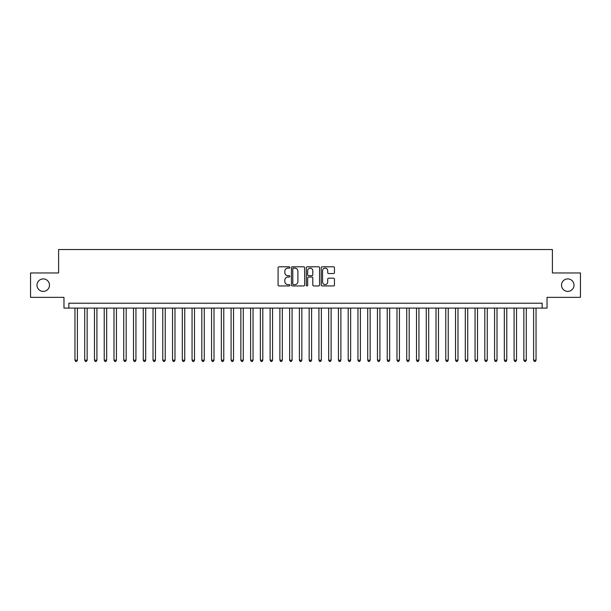 <?xml version="1.0" encoding="UTF-8"?>
<svg xmlns="http://www.w3.org/2000/svg" width="611" height="611" viewBox="0 0 611 611"><rect width="100%" height="100%" fill="white"/><g stroke="black" fill="none" stroke-linecap="round" stroke-linejoin="round"><path stroke-width="0.92" d="M289.889 267.465A0.672 0.672 0 0 0 289.217 266.793L279.036 266.793A0.955 0.955 0 0 0 278.081 267.748L278.081 284.993A0.955 0.955 0 0 0 279.036 285.948L289.217 285.948A0.672 0.672 0 0 0 289.889 285.276A0.672 0.672 0 0 0 289.217 284.611L287.896 284.611A3.063 3.063 0 0 1 284.833 281.541L284.833 280.105A3.063 3.063 0 0 1 287.896 277.043L289.217 277.043A0.672 0.672 0 0 0 289.889 276.371A0.672 0.672 0 0 0 289.217 275.698L287.896 275.698A3.063 3.063 0 0 1 284.833 272.636L284.833 271.2A3.063 3.063 0 0 1 287.896 268.13L289.217 268.13A0.672 0.672 0 0 0 289.889 267.465M561.517 285.154A6.247 6.247 0 0 0 567.764 291.401A6.247 6.247 0 0 0 574.012 285.154A6.247 6.247 0 0 0 567.764 278.906A6.247 6.247 0 0 0 561.517 285.154M36.988 285.154A6.247 6.247 0 0 0 43.236 291.401A6.247 6.247 0 0 0 49.483 285.154A6.247 6.247 0 0 0 43.236 278.906A6.247 6.247 0 0 0 36.988 285.154M333.491 273.545A0.955 0.955 0 0 0 334.454 272.59L334.454 267.748A0.955 0.955 0 0 0 333.491 266.793L322.188 266.793A0.955 0.955 0 0 0 321.233 267.748L321.233 284.993A0.955 0.955 0 0 0 322.188 285.948L333.491 285.948A0.955 0.955 0 0 0 334.454 284.993L334.454 279.151A0.955 0.955 0 0 0 333.491 278.188L328.657 278.188A0.955 0.955 0 0 0 327.702 279.151L327.702 282.045A2.559 2.559 0 0 1 325.136 284.611A2.559 2.559 0 0 1 322.577 282.045L322.577 270.696A2.559 2.559 0 0 1 325.136 268.13A2.559 2.559 0 0 1 327.702 270.696L327.702 272.59A0.955 0.955 0 0 0 328.657 273.545L333.491 273.545M542.148 308.089L547.028 308.089L547.028 297.351L580.45 297.351L580.45 272.957L552.397 272.957L552.397 249.532L58.603 249.532L58.603 272.957L30.55 272.957L30.55 297.351L63.972 297.351L63.972 308.089L542.148 308.089L542.148 303.209L68.852 303.209L68.852 308.089M304.66 267.748A0.955 0.955 0 0 0 303.705 266.793L292.402 266.793A0.955 0.955 0 0 0 291.439 267.748L291.439 284.993A0.955 0.955 0 0 0 292.402 285.948L303.705 285.948A0.955 0.955 0 0 0 304.66 284.993L304.66 267.748M307.295 266.793L318.598 266.793A0.955 0.955 0 0 1 319.561 267.748L319.561 284.993A0.955 0.955 0 0 1 318.598 285.948L313.764 285.948A0.955 0.955 0 0 1 312.801 284.993L312.801 277.997A0.955 0.955 0 0 0 311.847 277.043L308.639 277.043A0.955 0.955 0 0 0 307.677 277.997L307.677 285.276A0.672 0.672 0 0 1 307.012 285.948A0.672 0.672 0 0 1 306.34 285.276L306.34 267.748A0.955 0.955 0 0 1 307.295 266.793M293.456 268.13A0.672 0.672 0 0 0 292.784 268.802L292.784 283.939A0.672 0.672 0 0 0 293.456 284.611L294.846 284.611A3.063 3.063 0 0 0 297.908 281.541L297.908 271.2A3.063 3.063 0 0 0 294.846 268.13L293.456 268.13M312.801 270.742A2.559 2.559 0 0 0 310.243 268.183A2.559 2.559 0 0 0 307.677 270.742L307.677 274.744A0.955 0.955 0 0 0 308.639 275.698L311.847 275.698A0.955 0.955 0 0 0 312.801 274.744L312.801 270.742M74.954 308.089L74.954 360.2L77.391 360.2L77.391 308.089M77.391 360.2L76.658 361.468L75.68 361.468L74.954 360.2M84.708 308.089L84.708 360.2L87.152 360.2L87.152 308.089M87.152 360.2L86.418 361.468L85.441 361.468L84.708 360.2M94.468 308.089L94.468 360.2L96.912 360.2L96.912 308.089M96.912 360.2L96.179 361.468L95.201 361.468L94.468 360.2M104.229 308.089L104.229 360.2L106.665 360.2L106.665 308.089M106.665 360.2L105.932 361.468L104.962 361.468L104.229 360.2M113.99 308.089L113.99 360.2L116.426 360.2L116.426 308.089M116.426 360.2L115.693 361.468L114.715 361.468L113.99 360.2M123.743 308.089L123.743 360.2L126.187 360.2L126.187 308.089M126.187 360.2L125.454 361.468L124.476 361.468L123.743 360.2M133.504 308.089L133.504 360.2L135.94 360.2L135.94 308.089M135.94 360.2L135.214 361.468L134.237 361.468L133.504 360.2M143.264 308.089L143.264 360.2L145.701 360.2L145.701 308.089M145.701 360.2L144.967 361.468L143.997 361.468L143.264 360.2M153.017 308.089L153.017 360.2L155.461 360.2L155.461 308.089M155.461 360.2L154.728 361.468L153.751 361.468L153.017 360.2M162.778 308.089L162.778 360.2L165.222 360.2L165.222 308.089M165.222 360.2L164.489 361.468L163.511 361.468L162.778 360.2M172.539 308.089L172.539 360.2L174.975 360.2L174.975 308.089M174.975 360.2L174.25 361.468L173.272 361.468L172.539 360.2M182.299 308.089L182.299 360.2L184.736 360.2L184.736 308.089M184.736 360.2L184.003 361.468L183.033 361.468L182.299 360.2M192.053 308.089L192.053 360.2L194.497 360.2L194.497 308.089M194.497 360.2L193.763 361.468L192.786 361.468L192.053 360.2M201.813 308.089L201.813 360.2L204.257 360.2L204.257 308.089M204.257 360.2L203.524 361.468L202.547 361.468L201.813 360.2M211.574 308.089L211.574 360.2L214.01 360.2L214.01 308.089M214.01 360.2L213.277 361.468L212.307 361.468L211.574 360.2M221.335 308.089L221.335 360.2L223.771 360.2L223.771 308.089M223.771 360.2L223.038 361.468L222.06 361.468L221.335 360.2M231.088 308.089L231.088 360.2L233.532 360.2L233.532 308.089M233.532 360.2L232.799 361.468L231.821 361.468L231.088 360.2M240.849 308.089L240.849 360.2L243.285 360.2L243.285 308.089M243.285 360.2L242.559 361.468L241.582 361.468L240.849 360.2M250.609 308.089L250.609 360.2L253.046 360.2L253.046 308.089M253.046 360.2L252.312 361.468L251.342 361.468L250.609 360.2M260.37 308.089L260.37 360.2L262.806 360.2L262.806 308.089M262.806 360.2L262.073 361.468L261.096 361.468L260.37 360.2M270.123 308.089L270.123 360.2L272.567 360.2L272.567 308.089M272.567 360.2L271.834 361.468L270.856 361.468L270.123 360.2M279.884 308.089L279.884 360.2L282.32 360.2L282.32 308.089M282.32 360.2L281.595 361.468L280.617 361.468L279.884 360.2M289.645 308.089L289.645 360.2L292.081 360.2L292.081 308.089M292.081 360.2L291.348 361.468L290.378 361.468L289.645 360.2M299.398 308.089L299.398 360.2L301.842 360.2L301.842 308.089M301.842 360.2L301.108 361.468L300.131 361.468L299.398 360.2M309.158 308.089L309.158 360.2L311.602 360.2L311.602 308.089M311.602 360.2L310.869 361.468L309.892 361.468L309.158 360.2M318.919 308.089L318.919 360.2L321.355 360.2L321.355 308.089M321.355 360.2L320.622 361.468L319.652 361.468L318.919 360.2M328.68 308.089L328.68 360.2L331.116 360.2L331.116 308.089M331.116 360.2L330.383 361.468L329.405 361.468L328.68 360.2M338.433 308.089L338.433 360.2L340.877 360.2L340.877 308.089M340.877 360.2L340.144 361.468L339.166 361.468L338.433 360.2M348.194 308.089L348.194 360.2L350.63 360.2L350.63 308.089M350.63 360.2L349.904 361.468L348.927 361.468L348.194 360.2M357.954 308.089L357.954 360.2L360.391 360.2L360.391 308.089M360.391 360.2L359.658 361.468L358.688 361.468L357.954 360.2M367.715 308.089L367.715 360.2L370.151 360.2L370.151 308.089M370.151 360.2L369.418 361.468L368.441 361.468L367.715 360.2M377.468 308.089L377.468 360.2L379.912 360.2L379.912 308.089M379.912 360.2L379.179 361.468L378.201 361.468L377.468 360.2M387.229 308.089L387.229 360.2L389.665 360.2L389.665 308.089M389.665 360.2L388.94 361.468L387.962 361.468L387.229 360.2M396.99 308.089L396.99 360.2L399.426 360.2L399.426 308.089M399.426 360.2L398.693 361.468L397.723 361.468L396.99 360.2M406.743 308.089L406.743 360.2L409.187 360.2L409.187 308.089M409.187 360.2L408.453 361.468L407.476 361.468L406.743 360.2M416.503 308.089L416.503 360.2L418.947 360.2L418.947 308.089M418.947 360.2L418.214 361.468L417.237 361.468L416.503 360.2M426.264 308.089L426.264 360.2L428.701 360.2L428.701 308.089M428.701 360.2L427.967 361.468L426.997 361.468L426.264 360.2M436.025 308.089L436.025 360.2L438.461 360.2L438.461 308.089M438.461 360.2L437.728 361.468L436.75 361.468L436.025 360.2M445.778 308.089L445.778 360.2L448.222 360.2L448.222 308.089M448.222 360.2L447.489 361.468L446.511 361.468L445.778 360.2M455.539 308.089L455.539 360.2L457.983 360.2L457.983 308.089M457.983 360.2L457.249 361.468L456.272 361.468L455.539 360.2M465.299 308.089L465.299 360.2L467.736 360.2L467.736 308.089M467.736 360.2L467.003 361.468L466.033 361.468L465.299 360.2M475.06 308.089L475.06 360.2L477.497 360.2L477.497 308.089M477.497 360.2L476.763 361.468L475.786 361.468L475.06 360.2M484.813 308.089L484.813 360.2L487.257 360.2L487.257 308.089M487.257 360.2L486.524 361.468L485.546 361.468L484.813 360.2M494.574 308.089L494.574 360.2L497.01 360.2L497.01 308.089M497.01 360.2L496.285 361.468L495.307 361.468L494.574 360.2M504.335 308.089L504.335 360.2L506.771 360.2L506.771 308.089M506.771 360.2L506.038 361.468L505.068 361.468L504.335 360.2M514.088 308.089L514.088 360.2L516.532 360.2L516.532 308.089M516.532 360.2L515.799 361.468L514.821 361.468L514.088 360.2M523.848 308.089L523.848 360.2L526.292 360.2L526.292 308.089M526.292 360.2L525.559 361.468L524.582 361.468L523.848 360.2M533.609 308.089L533.609 360.2L536.046 360.2L536.046 308.089M536.046 360.2L535.32 361.468L534.342 361.468L533.609 360.2"/></g></svg>
